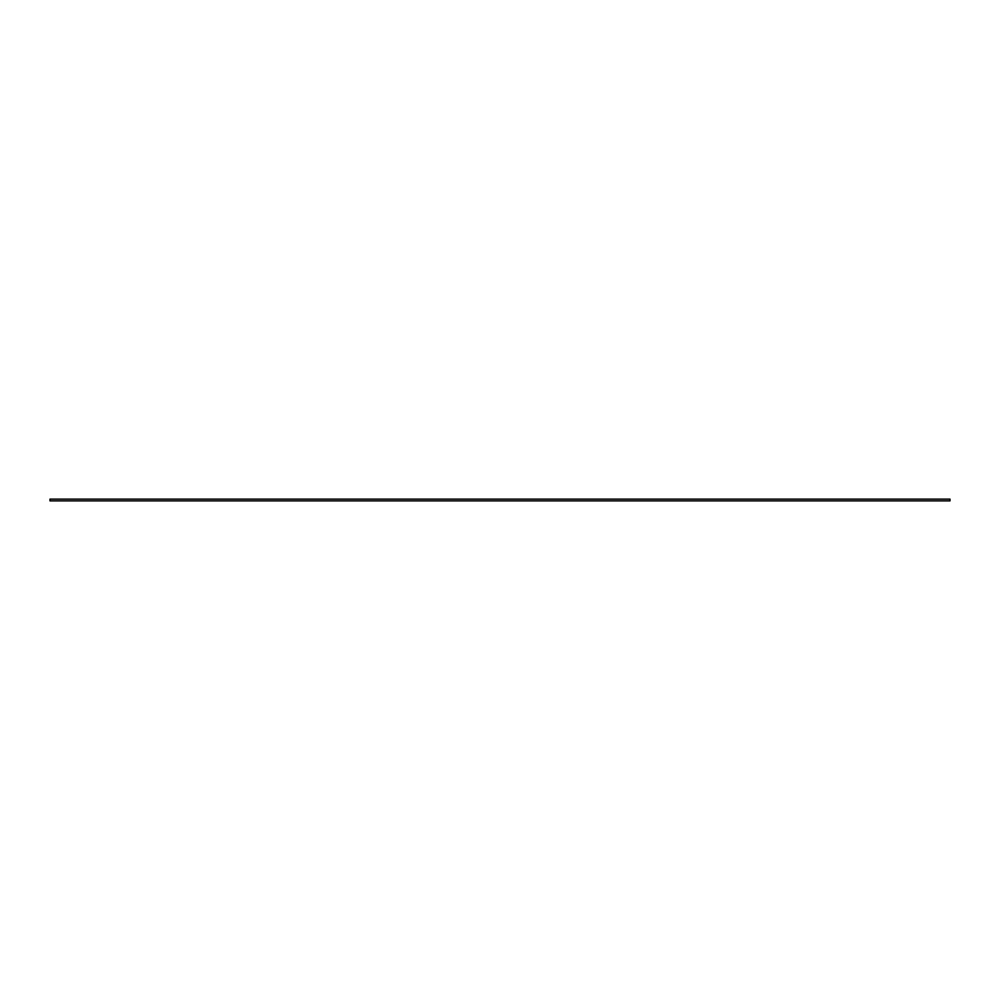 <?xml version="1.0" encoding="UTF-8"?>
<svg xmlns="http://www.w3.org/2000/svg" width="1000" height="1000" viewBox="0 0 1000 1000"><rect width="100%" height="100%" fill="white"/><g stroke="black" fill="none" stroke-linecap="round" stroke-linejoin="round"><path stroke-width="1.5" d="M950 499.113L950 500.887L50 500.887L50 499.113L950 499.113"/></g></svg>

